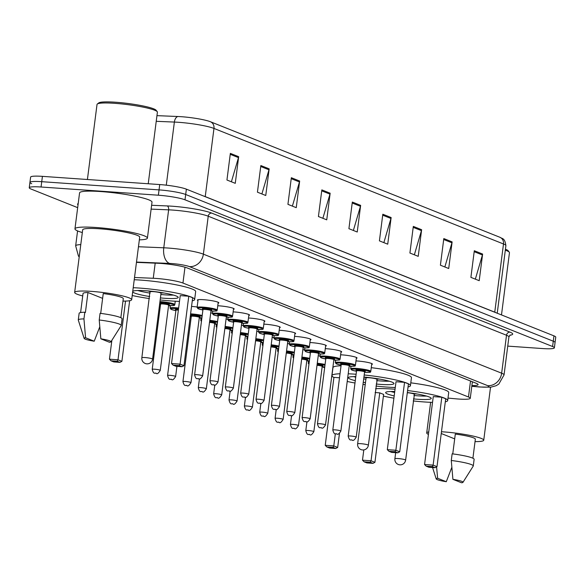 <?xml version="1.0" encoding="UTF-8"?>
<svg xmlns="http://www.w3.org/2000/svg" width="585" height="585" viewBox="0 0 585 585"><rect width="100%" height="100%" fill="white"/><g stroke="black" fill="none" stroke-linecap="round" stroke-linejoin="round"><path stroke-width="0.88" d="M191.551 306.423A10.822 1.316 7.3 0 1 191.99 306.46A10.822 1.316 7.3 0 1 197.152 306.993M340.631 354.781A10.822 1.316 7.3 0 1 341.874 354.854A10.822 1.316 7.3 0 1 357.04 357.998A10.822 1.316 7.3 0 1 356.316 358.371M325.275 348.653A10.822 1.316 7.3 0 1 326.518 348.726A10.822 1.316 7.3 0 1 341.684 351.87A10.822 1.316 7.3 0 1 340.953 352.236M309.918 342.517A10.822 1.316 7.3 0 1 311.161 342.598A10.822 1.316 7.3 0 1 326.328 345.742A10.822 1.316 7.3 0 1 325.596 346.108M294.555 336.39A10.822 1.316 7.3 0 1 295.805 336.463A10.822 1.316 7.3 0 1 310.971 339.614A10.822 1.316 7.3 0 1 310.24 339.98M355.987 360.908A10.822 1.316 7.3 0 1 357.23 360.982A10.822 1.316 7.3 0 1 372.404 364.126A10.822 1.316 7.3 0 1 371.672 364.499M279.199 330.262A10.822 1.316 7.3 0 1 280.442 330.335A10.822 1.316 7.3 0 1 295.615 333.479A10.822 1.316 7.3 0 1 294.884 333.852M263.842 324.134A10.822 1.316 7.3 0 1 265.085 324.207A10.822 1.316 7.3 0 1 280.252 327.351A10.822 1.316 7.3 0 1 279.528 327.724M248.486 318.006A10.822 1.316 7.3 0 1 249.729 318.079A10.822 1.316 7.3 0 1 264.895 321.223A10.822 1.316 7.3 0 1 264.171 321.589M233.13 311.878A10.822 1.316 7.3 0 1 234.373 311.951A10.822 1.316 7.3 0 1 249.539 315.096A10.822 1.316 7.3 0 1 248.808 315.461M217.774 305.743A10.822 1.316 7.3 0 1 219.017 305.823A10.822 1.316 7.3 0 1 234.183 308.968A10.822 1.316 7.3 0 1 233.452 309.333M197.971 300.624A10.822 1.316 7.3 0 1 197.357 300.083A10.822 1.316 7.3 0 1 203.653 299.688A10.822 1.316 7.3 0 1 218.827 302.833A10.822 1.316 7.3 0 1 218.095 303.205M448 398.085L455.152 398.758A20.292 2.472 -172.7 0 0 458.464 399.028A20.292 2.472 -172.7 0 0 470.267 398.29A20.292 2.472 -172.7 0 0 468.475 396.996L182.951 283.045A20.292 2.472 -172.7 0 0 153.255 278.27L134.521 277.495M168.751 305.524L170.323 306.152M199.463 317.787L201.035 318.408M214.819 323.914L216.392 324.543M230.183 330.042L231.755 330.671M245.539 336.17L247.111 336.799M260.895 342.298L262.468 342.927M276.252 348.426L277.824 349.055M291.608 354.561L293.18 355.183M306.964 360.689L308.536 361.318M322.328 366.817L324.653 367.746M318.218 355.804A10.822 1.316 7.3 0 1 320.017 356.024M302.862 349.676A10.822 1.316 7.3 0 1 304.661 349.896M287.506 343.541A10.822 1.316 7.3 0 1 289.304 343.768M272.149 337.413A10.822 1.316 7.3 0 1 273.941 337.64M256.793 331.286A10.822 1.316 7.3 0 1 258.585 331.512M241.429 325.158A10.822 1.316 7.3 0 1 243.228 325.377M226.073 319.03A10.822 1.316 7.3 0 1 227.872 319.249M210.717 312.895A10.822 1.316 7.3 0 1 212.516 313.121M471.898 385.588A20.292 2.472 -172.7 0 0 478.091 384.608A20.292 2.472 -172.7 0 0 476.292 383.314L187.441 268.032A20.292 2.472 -172.7 0 0 157.738 263.257L136.459 262.373M77.673 207.653L31.049 189.043A20.292 2.472 7.3 0 1 29.25 187.748A20.292 2.472 7.3 0 1 41.06 187.003L158.359 195.214A20.292 2.472 7.3 0 1 185.006 199.814L552.591 346.517A20.292 2.472 7.3 0 1 554.383 347.812A20.292 2.472 7.3 0 1 542.58 348.558L507.736 346.115M31.729 183.719A20.292 2.472 7.3 0 1 29.93 182.418L30.617 177.094A20.292 2.472 7.3 0 1 42.42 176.356L159.727 184.56A20.292 2.472 7.3 0 1 186.374 189.16L553.951 335.863L553.271 341.194A20.292 2.472 7.3 0 1 555.07 342.488A20.292 2.472 7.3 0 0 553.271 341.194L185.686 194.491L553.271 341.194L552.591 346.517M159.727 184.56L159.047 189.891A20.292 2.472 7.3 0 1 185.686 194.491A20.292 2.472 7.3 0 0 159.047 189.891L41.74 181.679L159.047 189.891L158.359 195.214M29.93 182.418A20.292 2.472 7.3 0 1 41.74 181.679A20.292 2.472 7.3 0 0 29.93 182.418L29.25 187.748M230.358 153.38L226.943 180.012L235.265 183.332L238.673 156.7L230.358 153.38M231.397 181.789L238.483 157.614A5.411 4.855 -68.2 0 0 238.673 156.7M260.851 165.548L257.437 192.18L265.758 195.5L269.166 168.868L260.851 165.548M261.89 193.957L268.976 169.789A5.411 4.855 -68.2 0 0 269.166 168.868M291.345 177.716L287.93 204.348L296.251 207.668L299.659 181.036L291.345 177.716M292.383 206.125L299.469 181.957A5.411 4.855 -68.2 0 0 299.659 181.036M321.838 189.891L318.423 216.523L326.744 219.843L330.152 193.204L321.838 189.891M322.876 218.293L329.962 194.125A5.411 4.855 -68.2 0 0 330.152 193.204M474.303 250.738L470.896 277.37L479.21 280.69L482.618 254.058L474.303 250.738M475.342 279.147L482.428 254.98A5.411 4.855 -68.2 0 0 482.618 254.058M443.81 238.57L440.403 265.202L448.717 268.522L452.125 241.89L443.81 238.57M444.849 266.979L451.934 242.804A5.411 4.855 -68.2 0 0 452.125 241.89M413.317 226.395L409.909 253.027L418.224 256.347L421.631 229.715L413.317 226.395M414.355 254.804L421.441 230.636A5.411 4.855 -68.2 0 0 421.631 229.715M382.824 214.227L379.409 240.859L387.731 244.179L391.138 217.547L382.824 214.227M383.862 242.636L390.948 218.468A5.411 4.855 -68.2 0 0 391.138 217.547M352.331 202.059L348.916 228.691L357.238 232.011L360.645 205.379L352.331 202.059M353.369 230.468L360.455 206.3A5.411 4.855 -68.2 0 0 360.645 205.379M156.963 115.647L177.92 116.51A22.186 2.706 7.3 0 1 210.395 121.731L499.912 237.283A22.186 2.706 7.3 0 1 499.978 237.305C502.266 238.936 504.862 237.751 505.886 245.707A27.049 3.298 -172.7 0 0 503.495 243.982A6.764 6.069 -68.2 0 0 499.912 237.283M553.951 335.863A20.292 2.472 7.3 0 1 555.75 337.165L554.383 347.812M505.44 249.21A29.082 3.547 7.3 0 1 508.131 250.716L509.294 252.201A30.435 3.707 7.3 0 1 509.462 252.683L501.491 314.927M505.308 250.204A30.435 3.707 7.3 0 1 509.294 252.201M441.47 431.745A28.745 3.503 7.3 0 1 443.445 431.876A28.745 3.503 7.3 0 1 483.736 440.227A28.745 3.503 7.3 0 1 475.035 441.616M446.289 481.711A13.528 1.645 7.3 0 1 436.191 478.896A13.528 1.645 7.3 0 1 437.631 478.259L446.289 481.711L451.817 467.364M437.631 478.259L436.585 466.881M452.761 453.901L455.298 434.092A20.292 2.472 7.3 0 1 475.349 439.152L472.907 458.216M441.244 433.507L454.691 438.874M428.425 434.399A28.745 3.503 7.3 0 1 426.714 432.922A28.745 3.503 7.3 0 1 428.739 431.927M452.907 479.327A13.528 1.645 7.3 0 1 462.976 482.325A13.528 1.645 7.3 0 1 461.558 482.779L452.907 479.327L451.284 460.483A21.645 2.64 7.3 0 1 473.28 465.96A21.645 2.64 7.3 0 1 473.228 466.099L462.976 482.325M451.284 460.483L452.139 453.828A21.645 2.64 7.3 0 1 474.128 459.298L473.28 465.96M375.607 388.703A39.561 4.819 7.3 0 1 392.228 389.04A39.561 4.819 7.3 0 1 395.043 389.252M407.584 390.546A39.561 4.819 7.3 0 1 447.686 400.535A39.561 4.819 7.3 0 1 445.302 401.829M432.52 402.385A39.561 4.819 7.3 0 1 424.659 401.983A39.561 4.819 7.3 0 1 413.2 400.937M410.794 382.831A39.561 4.819 7.3 0 1 448.71 392.55L447.686 400.535M407.328 392.55A22.998 2.801 7.3 0 1 431.255 398.429A22.998 2.801 7.3 0 1 417.865 399.27A22.998 2.801 7.3 0 1 413.463 398.897M394.188 395.913A22.998 2.801 7.3 0 1 385.632 392.586A22.998 2.801 7.3 0 1 394.751 391.526M441.814 397.208L433.266 396.608L424.564 464.519L433.119 465.119L441.814 397.208L445.697 398.758L436.995 466.669L435.05 467.693L432.278 466.589L426.165 466.157L428.944 467.269L435.05 467.693M393.895 398.188A39.561 4.819 7.3 0 1 383.409 396.096M364.097 461.814L366.868 462.925L372.974 463.349L370.203 462.245L364.097 461.814L362.488 460.176L371.044 460.775L374.926 462.325L383.621 394.414L379.745 392.864L375.117 392.542M432.278 466.589L433.119 465.119L436.995 466.669M370.203 462.245L371.044 460.775L379.745 392.864M362.488 460.176L363.804 449.909M374.926 462.325L372.974 463.349M426.165 466.157L424.564 464.519M426.502 396.067A22.318 2.72 7.3 0 1 418.019 395.833A22.318 2.72 7.3 0 1 413.902 395.489M394.626 392.484A22.318 2.72 7.3 0 1 390.824 391.489M414.268 393.917A10.142 1.236 -172.7 0 0 416.864 393.946M414.048 394.239A5.411 0.658 -172.7 0 0 414.063 394.202A5.411 0.658 -172.7 0 0 407.314 392.696M87.414 179.5L97.03 104.437A30.435 3.707 7.3 0 1 97.315 104.02L98.814 102.88A29.082 3.547 7.3 0 1 115.464 102.221A29.082 3.547 7.3 0 1 156.071 110.214L157.233 111.691A30.435 3.707 7.3 0 1 157.402 112.174L148.232 183.756M97.315 104.02A30.435 3.707 7.3 0 1 114.74 103.326A30.435 3.707 7.3 0 1 157.233 111.691M82.324 232.552A36.519 4.453 7.3 0 1 74.96 228.845A36.519 4.453 7.3 0 1 96.211 227.506A36.519 4.453 7.3 0 1 147.405 238.124A36.519 4.453 7.3 0 1 139.34 239.857M74.96 228.845L79.567 192.889A36.519 4.453 7.3 0 1 100.817 191.551A36.519 4.453 7.3 0 1 152.012 202.169L147.405 238.124M82.726 295.952A28.745 3.503 7.3 0 1 74.653 292.42A28.745 3.503 7.3 0 1 91.384 291.367A28.745 3.503 7.3 0 1 131.676 299.717A28.745 3.503 7.3 0 1 122.974 301.107M74.653 292.42L82.675 229.832A28.745 3.503 7.3 0 1 99.399 228.779A28.745 3.503 7.3 0 1 139.691 237.137L131.676 299.717M84.13 338.386A13.528 1.645 7.3 0 1 85.571 337.75L94.229 341.209A13.528 1.645 7.3 0 1 84.13 338.386L78.302 320.105A21.645 2.64 7.3 0 1 78.288 319.951A21.645 2.64 7.3 0 1 83.947 318.905L84.803 312.251L85.41 312.492L87.969 292.515L102.631 298.365M80.598 312.558L83.041 293.487A20.292 2.472 7.3 0 1 87.969 292.515M99.757 326.854L94.229 341.209M85.571 337.75L83.947 318.905M78.288 319.951L79.136 313.297A21.645 2.64 7.3 0 1 84.803 312.251M100.7 313.399L103.238 293.582A20.292 2.472 7.3 0 1 123.289 298.65L120.846 317.714M100.847 338.817A13.528 1.645 7.3 0 1 110.916 341.823A13.528 1.645 7.3 0 1 109.497 342.276L100.847 338.817L99.223 319.98A21.645 2.64 7.3 0 1 121.219 325.45A21.645 2.64 7.3 0 1 121.168 325.596L110.916 341.823M99.223 319.98L100.079 313.319A21.645 2.64 7.3 0 1 122.075 318.796L121.219 325.45M348.199 373.8A39.561 4.819 7.3 0 1 354.971 374.166A39.561 4.819 7.3 0 1 356.104 374.254M364.192 374.978A39.561 4.819 7.3 0 1 410.429 385.669A39.561 4.819 7.3 0 1 408.045 386.963M395.263 387.519A39.561 4.819 7.3 0 1 387.402 387.109A39.561 4.819 7.3 0 1 375.943 386.063M371.263 367.673A39.561 4.819 7.3 0 1 411.452 377.676L410.429 385.669M363.928 377.047A22.998 2.801 7.3 0 1 393.99 383.563A22.998 2.801 7.3 0 1 380.608 384.403A22.998 2.801 7.3 0 1 376.206 384.031M365.471 382.656A22.998 2.801 7.3 0 1 363.256 382.29M355.285 380.659A22.998 2.801 7.3 0 1 348.375 377.72A22.998 2.801 7.3 0 1 355.804 376.616M404.557 382.334L396.008 381.742L387.307 449.653L395.855 450.253L404.557 382.334L408.44 383.884L399.738 451.803L397.793 452.827L395.021 451.715L388.908 451.291L391.679 452.395L397.793 452.827M365.215 384.689A39.561 4.819 7.3 0 1 362.992 384.36M354.978 383.021A39.561 4.819 7.3 0 1 347.219 381.464M333.925 377.464A39.561 4.819 7.3 0 1 331.944 375.614A39.561 4.819 7.3 0 1 340.024 373.756M339.505 377.786L333.933 377.398L325.231 445.309L333.786 445.909L335.344 433.756M331.944 375.614L332.967 367.621A39.561 4.819 7.3 0 1 341.048 365.764M395.021 451.715L395.855 450.253L399.738 451.803M332.945 447.371L326.839 446.947L329.611 448.051L335.717 448.483L332.945 447.371L333.786 445.909L337.669 447.459L339.468 433.375M337.669 447.459L335.717 448.483M326.839 446.947L325.231 445.309M388.908 451.291L387.307 449.653M389.244 381.193A22.318 2.72 7.3 0 1 380.762 380.959A22.318 2.72 7.3 0 1 376.645 380.616M363.914 377.142A10.142 1.236 -172.7 0 0 365.947 377.625M365.91 379.241A22.318 2.72 7.3 0 1 363.695 378.875M355.724 377.215A22.318 2.72 7.3 0 1 353.567 376.623M377.011 379.043A10.142 1.236 -172.7 0 0 379.606 379.08M376.791 379.372A5.411 0.658 -172.7 0 0 376.806 379.329A5.411 0.658 -172.7 0 0 369.223 377.756A5.411 0.658 -172.7 0 0 366.078 377.954A5.411 0.658 -172.7 0 0 366.078 377.998L365.8 377.215M133.212 287.71A39.561 4.819 7.3 0 1 139.186 288.047A39.561 4.819 7.3 0 1 194.644 299.549A39.561 4.819 7.3 0 1 192.26 300.844M179.485 301.399A39.561 4.819 7.3 0 1 171.624 300.997A39.561 4.819 7.3 0 1 160.166 299.944M134.236 279.725A39.561 4.819 7.3 0 1 140.21 280.061A39.561 4.819 7.3 0 1 195.668 291.557L194.644 299.549M132.751 291.337A22.998 2.801 7.3 0 1 145.979 290.76A22.998 2.801 7.3 0 1 178.213 297.443A22.998 2.801 7.3 0 1 164.831 298.284A22.998 2.801 7.3 0 1 160.422 297.911M149.694 296.536A22.998 2.801 7.3 0 1 132.678 291.893M188.78 296.222L180.224 295.622L171.522 363.534L180.078 364.133L188.78 296.222L192.655 297.765L183.961 365.683L182.008 366.707L179.237 365.603L173.131 365.172L175.902 366.276L182.008 366.707M149.431 298.569A39.561 4.819 7.3 0 1 132.21 295.52M179.237 365.603L180.078 364.133L183.961 365.683M111.055 360.828L113.826 361.932L119.94 362.364L117.168 361.259L111.055 360.828L109.454 359.19L118.002 359.79L121.885 361.34L129.651 300.719M117.168 361.259L118.002 359.79L125.526 301.078M109.454 359.19L111.867 340.316M121.885 361.34L119.94 362.364M173.131 365.172L171.522 363.534M173.467 295.074A22.318 2.72 7.3 0 1 164.977 294.847A22.318 2.72 7.3 0 1 160.86 294.496M147.654 290.884A10.142 1.236 -172.7 0 0 150.169 291.505M150.126 293.122A22.318 2.72 7.3 0 1 137.789 290.504M161.233 292.924A10.142 1.236 -172.7 0 0 163.822 292.961M161.014 293.253A5.411 0.658 -172.7 0 0 161.029 293.209A5.411 0.658 -172.7 0 0 153.445 291.637A5.411 0.658 -172.7 0 0 150.294 291.835A5.411 0.658 -172.7 0 0 150.301 291.878M470.523 381.01L468.475 396.996M155.193 263.148L153.255 278.27M184.984 267.213L182.951 283.045M471.824 386.173L478.844 386.839A13.528 1.645 -172.7 0 0 481.053 387.021A13.528 1.645 -172.7 0 0 487.729 385.661L189.445 266.621A13.528 1.645 -172.7 0 0 171.683 263.55A13.528 1.645 -172.7 0 0 169.65 263.433L136.495 262.065M138.462 246.746L163.771 247.791A27.049 3.298 7.3 0 1 167.844 248.018A27.049 3.298 7.3 0 1 203.375 254.161L501.652 373.201A27.049 3.298 7.3 0 1 504.051 374.926L508.906 336.975A27.049 3.298 -172.7 0 0 506.515 335.249L208.231 216.209A27.049 3.298 -172.7 0 0 172.707 210.073A27.049 3.298 -172.7 0 0 168.634 209.839L151.12 209.116M151.61 205.284L167.164 205.927A30.435 3.707 7.3 0 1 211.719 213.094L509.996 332.134A3.378 3.035 -68.2 0 0 506.515 335.249L501.652 373.201A13.528 12.139 111.8 0 1 487.729 385.661M167.164 205.927A3.378 1.938 -87.6 0 1 168.634 209.839L163.771 247.791A13.528 7.759 92.4 0 0 169.65 263.433M509.996 332.134A30.435 3.707 7.3 0 1 509.791 335.256M78.024 204.882A30.435 3.707 7.3 0 1 78.2 203.521M185.006 199.814L186.374 189.16M41.06 187.003L42.42 176.356M189.445 266.621A13.528 12.139 111.8 0 0 203.375 254.161L208.231 216.209A3.378 3.035 -68.2 0 1 211.719 213.094M77.571 230.914L75.662 245.846A27.049 3.298 7.3 0 1 80.781 244.596M478.844 386.839A13.528 3.539 95.4 0 0 479.283 386.985L471.81 386.283M205.225 196.692A6.764 6.069 111.8 0 1 205.24 196.611L494.756 312.156A27.049 3.298 7.3 0 1 496.087 312.77M203.419 195.968A27.049 3.298 7.3 0 1 205.24 196.611L213.971 128.429A27.049 3.298 -172.7 0 0 174.374 122.068L156.232 121.314M177.92 116.51A6.764 3.876 92.4 0 0 174.374 122.068L166.286 185.174M210.395 121.731A6.764 6.069 111.8 0 1 213.971 128.429L503.495 243.982L494.756 312.156A6.764 6.069 111.8 0 0 494.749 312.236M352.207 203.01L360.455 206.3M382.7 215.178L390.948 218.468M413.193 227.346L421.441 230.636M443.693 239.514L451.934 242.804M474.186 251.689L482.428 254.98M321.713 190.834L329.962 194.125M291.22 178.666L299.469 181.957M260.727 166.498L268.976 169.789M230.234 154.323L238.483 157.614M398.034 458.545A5.411 0.658 -172.7 0 0 394.89 458.742A5.411 5.411 0 0 0 398.246 464.453A5.411 5.411 0 0 0 405.624 460.117A5.411 0.658 -172.7 0 0 405.142 459.773A5.411 0.658 -172.7 0 0 398.034 458.545M360.777 443.671A5.411 0.658 -172.7 0 0 357.632 443.869A5.411 5.411 0 0 0 360.989 449.587A5.411 5.411 0 0 0 368.367 445.243A5.411 0.658 -172.7 0 0 367.885 444.9A5.411 0.658 -172.7 0 0 360.777 443.671M145 357.552A5.411 0.658 -172.7 0 0 141.848 357.757A5.411 5.411 0 0 0 145.212 363.468A5.411 5.411 0 0 0 152.583 359.131A5.411 0.658 -172.7 0 0 152.1 358.78A5.411 0.658 -172.7 0 0 145 357.552M364.535 372.294A9.47 1.155 -172.7 0 0 369.193 371.343A9.47 1.155 -172.7 0 0 356.762 369.193A9.47 1.155 -172.7 0 0 351.256 369.537A9.47 1.155 -172.7 0 0 356.484 371.263L352.141 370.188L350.664 368.791A10.142 1.236 7.3 0 1 356.572 368.418A10.142 1.236 7.3 0 1 370.795 371.365L371.789 363.585M357.223 370.707A4.731 0.578 7.3 0 1 358.7 369.969A4.731 0.578 7.3 0 1 364.506 370.897A4.731 0.578 7.3 0 1 363.965 371.57M363.936 371.563L364.879 371.49L364.587 371.921A4.058 0.497 -172.7 0 0 358.897 370.744A4.058 0.497 -172.7 0 0 356.536 370.89L356.353 370.4L357.252 370.707M356.221 437.178C354.422 440.037 353.091 441.024 352.243 440.139C351.205 439.035 349.83 442.187 348.177 436.147A4.058 0.497 7.3 0 1 350.539 435.993A4.058 0.497 7.3 0 1 356.221 437.178L364.587 371.921M351.497 439.876L352.053 440.096L351.497 439.876M355.431 365.237C353.625 365.596 358.78 366.444 349.208 366.173L349.179 366.166A9.47 1.155 -172.7 0 0 353.837 365.208A9.47 1.155 -172.7 0 0 341.406 363.066A9.47 1.155 -172.7 0 0 335.892 363.409A9.47 1.155 -172.7 0 0 341.128 365.135L336.784 364.06L335.307 362.656A10.142 1.236 7.3 0 1 341.216 362.29A10.142 1.236 7.3 0 1 355.431 365.237L356.433 357.457M341.859 364.579A4.731 0.578 7.3 0 1 343.344 363.841A4.731 0.578 7.3 0 1 349.15 364.769A4.731 0.578 7.3 0 1 348.609 365.442M348.572 365.435L349.523 365.362L349.223 365.793A4.058 0.497 -172.7 0 0 343.541 364.616A4.058 0.497 -172.7 0 0 341.179 364.762L340.996 364.272L341.896 364.579M340.865 431.043C339.059 433.909 337.735 434.896 336.887 434.011C335.848 432.907 334.474 436.059 332.814 430.012A4.058 0.497 7.3 0 1 335.176 429.865A4.058 0.497 7.3 0 1 340.865 431.043L349.223 365.793M336.141 433.748L336.689 433.968L336.141 433.748M340.075 359.11C338.269 359.468 343.424 360.316 333.845 360.046L333.823 360.038A9.47 1.155 -172.7 0 0 338.481 359.08A9.47 1.155 -172.7 0 0 326.05 356.938A9.47 1.155 -172.7 0 0 320.536 357.281A9.47 1.155 -172.7 0 0 325.772 359L321.428 357.932L319.951 356.528A10.142 1.236 7.3 0 1 325.852 356.155A10.142 1.236 7.3 0 1 340.075 359.11L341.07 351.329M326.503 358.451A4.731 0.578 7.3 0 1 327.988 357.713A4.731 0.578 7.3 0 1 333.786 358.642A4.731 0.578 7.3 0 1 333.253 359.314M333.216 359.307L334.167 359.234L333.867 359.665A4.058 0.497 -172.7 0 0 328.178 358.488A4.058 0.497 -172.7 0 0 325.816 358.634L325.64 358.137L326.54 358.451M325.509 424.915C323.702 427.774 322.379 428.768 321.523 427.884C320.492 426.772 319.117 429.924 317.458 423.884A4.058 0.497 7.3 0 1 319.82 423.737A4.058 0.497 7.3 0 1 325.509 424.915L333.867 359.665M320.777 427.62L321.333 427.84L320.777 427.62M318.467 353.903A9.47 1.155 -172.7 0 0 323.125 352.952A9.47 1.155 -172.7 0 0 310.693 350.803A9.47 1.155 -172.7 0 0 305.18 351.154A9.47 1.155 -172.7 0 0 310.416 352.872L306.072 351.804L304.595 350.4A10.142 1.236 7.3 0 1 310.496 350.027A10.142 1.236 7.3 0 1 324.719 352.982L325.713 345.201M311.147 352.324A4.731 0.578 7.3 0 1 312.631 351.578A4.731 0.578 7.3 0 1 318.43 352.514A4.731 0.578 7.3 0 1 317.896 353.186M317.86 353.172L318.81 353.099L318.511 353.537A4.058 0.497 -172.7 0 0 312.821 352.36A4.058 0.497 -172.7 0 0 310.459 352.506L310.284 352.009L311.183 352.316M310.152 418.787C308.346 421.646 307.015 422.633 306.167 421.756C305.136 420.644 303.761 423.796 302.101 417.756A4.058 0.497 7.3 0 1 304.463 417.61A4.058 0.497 7.3 0 1 310.152 418.787L318.511 353.537M305.421 421.492L305.977 421.712L305.421 421.492M309.363 346.846C307.556 347.212 312.712 348.06 303.132 347.782L303.103 347.782A9.47 1.155 -172.7 0 0 307.761 346.825A9.47 1.155 -172.7 0 0 295.33 344.675A9.47 1.155 -172.7 0 0 289.824 345.026A9.47 1.155 -172.7 0 0 295.059 346.744L290.716 345.676L289.239 344.272A10.142 1.236 7.3 0 1 295.14 343.9A10.142 1.236 7.3 0 1 309.363 346.846L310.357 339.073M295.791 346.188A4.731 0.578 7.3 0 1 297.275 345.45A4.731 0.578 7.3 0 1 303.074 346.378A4.731 0.578 7.3 0 1 302.533 347.059L303.447 346.971L303.154 347.41A4.058 0.497 -172.7 0 0 297.465 346.225A4.058 0.497 -172.7 0 0 295.103 346.378L294.928 345.881L295.827 346.188M294.796 412.659C292.99 415.518 291.659 416.505 290.811 415.628C289.772 414.516 288.405 417.668 286.745 411.628A4.058 0.497 7.3 0 1 289.107 411.482A4.058 0.497 7.3 0 1 294.796 412.659L303.154 347.41M290.065 415.357L290.621 415.584L290.065 415.357M294.006 340.719C292.2 341.084 297.348 341.933 287.776 341.655L287.747 341.655A9.47 1.155 -172.7 0 0 292.405 340.697A9.47 1.155 -172.7 0 0 279.974 338.547A9.47 1.155 -172.7 0 0 274.467 338.89A9.47 1.155 -172.7 0 0 279.696 340.616L275.352 339.541L273.882 338.145A10.142 1.236 7.3 0 1 279.784 337.772A10.142 1.236 7.3 0 1 294.006 340.719L295.001 332.938M280.434 340.06A4.731 0.578 7.3 0 1 281.919 339.322A4.731 0.578 7.3 0 1 287.718 340.251A4.731 0.578 7.3 0 1 287.176 340.923L288.091 340.843L287.798 341.282A4.058 0.497 -172.7 0 0 282.109 340.097A4.058 0.497 -172.7 0 0 279.747 340.243L279.564 339.753L280.464 340.06M279.44 406.531C277.634 409.39 276.303 410.377 275.455 409.5C274.416 408.388 273.041 411.54 271.389 405.5A4.058 0.497 7.3 0 1 273.751 405.346A4.058 0.497 7.3 0 1 279.44 406.531L287.798 341.282M274.709 409.229L275.264 409.456L274.709 409.229M264.34 334.496L259.996 333.413L258.519 332.009A10.142 1.236 7.3 0 1 264.427 331.644A10.142 1.236 7.3 0 1 278.643 334.591L279.645 326.81M278.643 334.591C276.837 334.956 281.992 335.805 272.42 335.527L272.391 335.527A9.47 1.155 -172.7 0 0 277.049 334.561A9.47 1.155 -172.7 0 0 264.617 332.419A9.47 1.155 -172.7 0 0 259.104 332.763A9.47 1.155 -172.7 0 0 264.34 334.488M265.078 333.933A4.731 0.578 7.3 0 1 266.555 333.194A4.731 0.578 7.3 0 1 272.361 334.123A4.731 0.578 7.3 0 1 271.82 334.795L272.734 334.715L272.434 335.146A4.058 0.497 -172.7 0 0 266.753 333.969A4.058 0.497 -172.7 0 0 264.391 334.115L264.208 333.625L265.107 333.933M264.076 400.396C262.277 403.262 260.947 404.25 260.098 403.365C259.06 402.261 257.685 405.412 256.033 399.365A4.058 0.497 7.3 0 1 258.394 399.219A4.058 0.497 7.3 0 1 264.076 400.396L272.434 335.146M259.352 403.102L259.908 403.321L259.352 403.102M263.287 328.463C261.48 328.821 266.636 329.669 257.056 329.399L257.034 329.392A9.47 1.155 -172.7 0 0 261.692 328.434A9.47 1.155 -172.7 0 0 249.261 326.291A9.47 1.155 -172.7 0 0 243.748 326.635A9.47 1.155 -172.7 0 0 248.983 328.353L244.64 327.286L243.163 325.882A10.142 1.236 7.3 0 1 249.071 325.516A10.142 1.236 7.3 0 1 263.287 328.463L264.288 320.682M249.715 327.805A4.731 0.578 7.3 0 1 251.199 327.066A4.731 0.578 7.3 0 1 256.998 327.995A4.731 0.578 7.3 0 1 256.464 328.668M256.427 328.66L257.378 328.587L257.078 329.019A4.058 0.497 -172.7 0 0 251.389 327.841A4.058 0.497 -172.7 0 0 249.027 327.988L248.852 327.49L249.751 327.805M248.72 394.268C246.914 397.127 245.59 398.122 244.735 397.237C243.704 396.125 242.329 399.277 240.669 393.237A4.058 0.497 7.3 0 1 243.031 393.091A4.058 0.497 7.3 0 1 248.72 394.268L257.078 329.019M243.996 396.974L244.545 397.193L243.996 396.974M247.93 322.335C246.124 322.693 251.279 323.542 241.7 323.264L241.678 323.264A9.47 1.155 -172.7 0 0 246.336 322.306A9.47 1.155 -172.7 0 0 233.905 320.163A9.47 1.155 -172.7 0 0 228.391 320.507A9.47 1.155 -172.7 0 0 233.627 322.225L229.283 321.158L227.806 319.754A10.142 1.236 7.3 0 1 233.708 319.381A10.142 1.236 7.3 0 1 247.93 322.335L248.925 314.555M234.358 321.677A4.731 0.578 7.3 0 1 235.843 320.931A4.731 0.578 7.3 0 1 241.642 321.867A4.731 0.578 7.3 0 1 241.108 322.54M241.071 322.532L242.022 322.459L241.722 322.891A4.058 0.497 -172.7 0 0 236.033 321.713A4.058 0.497 -172.7 0 0 233.671 321.86L233.495 321.362L234.395 321.677M233.364 388.14C231.558 390.999 230.234 391.994 229.379 391.109C228.347 389.998 226.973 393.149 225.313 387.109A4.058 0.497 7.3 0 1 227.675 386.963A4.058 0.497 7.3 0 1 233.364 388.14L241.722 322.891M228.633 390.846L229.188 391.065L228.633 390.846M218.271 316.105L213.927 315.03L212.45 313.626A10.142 1.236 7.3 0 1 218.351 313.253A10.142 1.236 7.3 0 1 232.574 316.2L233.569 308.427M232.574 316.2C230.768 316.565 235.923 317.414 226.344 317.136L226.315 317.136A9.47 1.155 -172.7 0 0 230.98 316.178A9.47 1.155 -172.7 0 0 218.541 314.028A9.47 1.155 -172.7 0 0 213.035 314.379A9.47 1.155 -172.7 0 0 218.271 316.097M219.002 315.549A4.731 0.578 7.3 0 1 220.486 314.803A4.731 0.578 7.3 0 1 226.285 315.739A4.731 0.578 7.3 0 1 225.744 316.412M225.715 316.397L226.666 316.324L226.366 316.763A4.058 0.497 -172.7 0 0 220.677 315.578A4.058 0.497 -172.7 0 0 218.315 315.732L218.139 315.235L219.039 315.542M218.008 382.012C216.201 384.872 214.87 385.859 214.022 384.981C212.991 383.87 211.616 387.021 209.956 380.981A4.058 0.497 7.3 0 1 212.318 380.835A4.058 0.497 7.3 0 1 218.008 382.012L226.366 316.763M213.276 384.718L213.832 384.937L213.276 384.718M217.218 310.072C215.412 310.438 220.567 311.286 210.988 311.008L210.958 311.008A9.47 1.155 -172.7 0 0 215.616 310.05A9.47 1.155 -172.7 0 0 203.185 307.9A9.47 1.155 -172.7 0 0 197.679 308.244A9.47 1.155 -172.7 0 0 202.907 309.97L198.571 308.895L197.094 307.498A10.142 1.236 7.3 0 1 202.995 307.125A10.142 1.236 7.3 0 1 217.218 310.072L218.212 302.291M203.646 309.414A4.731 0.578 7.3 0 1 205.13 308.675A4.731 0.578 7.3 0 1 210.929 309.604A4.731 0.578 7.3 0 1 210.388 310.284M210.359 310.269L211.302 310.196L211.01 310.635A4.058 0.497 -172.7 0 0 205.32 309.45A4.058 0.497 -172.7 0 0 202.958 309.604L202.783 309.107L203.675 309.414M202.651 375.884C200.845 378.744 199.514 379.731 198.666 378.853C197.628 377.742 196.26 380.893 194.6 374.853A4.058 0.497 7.3 0 1 196.962 374.7A4.058 0.497 7.3 0 1 202.651 375.884L211.01 310.635M197.92 378.583L198.476 378.809L197.92 378.583M317.275 363.212A10.142 1.236 7.3 0 1 325.07 364.506M322.152 366.802A9.47 1.155 -172.7 0 0 324.755 366.912L322.152 366.802M324.967 365.281A9.47 1.155 -172.7 0 0 317.172 363.958M308.156 430.502A4.058 0.497 7.3 0 1 313.845 431.679C311.988 434.626 310.664 435.62 309.86 434.648C308.821 433.543 307.454 436.695 305.794 430.648A4.058 0.497 7.3 0 1 308.156 430.502M309.67 434.604L309.114 434.384L309.67 434.604M313.845 431.679L322.203 366.429A4.058 0.497 -172.7 0 0 317.004 365.289M308.609 360.769L308.288 363.292A10.142 1.236 7.3 0 1 309.129 362.919M317.099 364.543A4.731 0.578 7.3 0 1 322.342 365.479A4.731 0.578 7.3 0 1 321.582 366.078L322.496 365.998L322.203 366.429M301.911 357.077A10.142 1.236 7.3 0 1 309.706 358.371M306.796 360.667A9.47 1.155 -172.7 0 0 309.399 360.777M309.611 359.153A9.47 1.155 -172.7 0 0 301.816 357.83M292.8 424.374A4.058 0.497 7.3 0 1 298.489 425.551C296.632 428.498 295.301 429.485 294.504 428.52C293.465 427.408 292.09 430.56 290.438 424.52A4.058 0.497 7.3 0 1 292.8 424.374M294.313 428.476L293.758 428.257L294.313 428.476M298.489 425.551L306.847 360.301A4.058 0.497 -172.7 0 0 301.648 359.161M293.253 354.642L292.931 357.164A10.142 1.236 7.3 0 1 293.772 356.791M301.743 358.408A4.731 0.578 7.3 0 1 306.986 359.351A4.731 0.578 7.3 0 1 306.226 359.95L307.14 359.87L306.847 360.301M286.555 350.949A10.142 1.236 7.3 0 1 294.35 352.243M291.44 354.539A9.47 1.155 -172.7 0 0 294.043 354.649L291.44 354.547M294.255 353.026A9.47 1.155 -172.7 0 0 286.46 351.702M277.444 418.246A4.058 0.497 7.3 0 1 283.125 419.423C281.275 422.37 279.944 423.357 279.147 422.392C278.109 421.28 276.734 424.432 275.082 418.392A4.058 0.497 7.3 0 1 277.444 418.246M278.957 422.348L278.401 422.129L278.957 422.348M283.125 419.423L291.491 354.174A4.058 0.497 -172.7 0 0 286.292 353.033M277.897 348.514L277.568 351.037A10.142 1.236 7.3 0 1 278.409 350.664M286.387 352.28A4.731 0.578 7.3 0 1 291.63 353.216A4.731 0.578 7.3 0 1 290.869 353.823L291.783 353.735L291.491 354.174M271.199 344.821A10.142 1.236 7.3 0 1 278.994 346.115M276.083 348.411A9.47 1.155 -172.7 0 0 278.687 348.521L276.083 348.419M278.891 346.89A9.47 1.155 -172.7 0 0 271.104 345.567M262.08 412.118A4.058 0.497 7.3 0 1 267.769 413.295C265.919 416.242 264.588 417.229 263.784 416.264C262.753 415.153 261.378 418.304 259.718 412.264A4.058 0.497 7.3 0 1 262.08 412.118M263.594 416.22L263.045 415.993L263.594 416.22M267.769 413.295L276.127 348.046A4.058 0.497 -172.7 0 0 270.935 346.905M262.533 342.386L262.212 344.909A10.142 1.236 7.3 0 1 263.053 344.536M271.03 346.152A4.731 0.578 7.3 0 1 276.274 347.088A4.731 0.578 7.3 0 1 275.513 347.695M255.842 338.693A10.142 1.236 7.3 0 1 263.638 339.987M260.727 342.283A9.47 1.155 -172.7 0 0 263.33 342.393L260.727 342.291M263.535 340.762A9.47 1.155 -172.7 0 0 255.747 339.439M246.724 405.983A4.058 0.497 7.3 0 1 252.413 407.167C250.555 410.114 249.232 411.101 248.428 410.136C247.396 409.025 246.022 412.176 244.362 406.136A4.058 0.497 7.3 0 1 246.724 405.983M248.237 410.092L247.682 409.866L248.237 410.092M252.413 407.167L260.771 341.918A4.058 0.497 -172.7 0 0 255.572 340.777M247.177 336.258L246.855 338.781A10.142 1.236 7.3 0 1 247.696 338.408M255.674 340.024A4.731 0.578 7.3 0 1 260.91 340.96A4.731 0.578 7.3 0 1 260.157 341.56M240.486 332.565A10.142 1.236 7.3 0 1 248.281 333.859M245.371 336.156A9.47 1.155 -172.7 0 0 247.974 336.265L245.364 336.163M248.179 334.635A9.47 1.155 -172.7 0 0 240.391 333.311M231.367 399.855A4.058 0.497 7.3 0 1 237.057 401.032C235.199 403.979 233.876 404.974 233.071 404.001C232.04 402.897 230.665 406.048 229.006 400.001A4.058 0.497 7.3 0 1 231.367 399.855M232.881 403.957L232.325 403.738L232.881 403.957M237.057 401.032L245.415 335.783A4.058 0.497 -172.7 0 0 240.216 334.642M231.821 330.123L231.499 332.646A10.142 1.236 7.3 0 1 232.34 332.273M240.311 333.896A4.731 0.578 7.3 0 1 245.554 334.832A4.731 0.578 7.3 0 1 244.801 335.432M225.13 326.437A10.142 1.236 7.3 0 1 232.918 327.732M232.611 330.145L230.007 330.028A9.47 1.155 -172.7 0 0 232.611 330.137M232.823 328.507A9.47 1.155 -172.7 0 0 225.028 327.183M216.011 393.727A4.058 0.497 7.3 0 1 221.7 394.904C219.843 397.851 218.512 398.846 217.715 397.873C216.677 396.762 215.309 399.913 213.649 393.873A4.058 0.497 7.3 0 1 216.011 393.727M217.525 397.829L216.969 397.61L217.525 397.829M221.7 394.904L230.059 329.655A4.058 0.497 -172.7 0 0 224.859 328.514M216.465 323.995L216.143 326.518A10.142 1.236 7.3 0 1 216.984 326.145M224.954 327.761A4.731 0.578 7.3 0 1 230.197 328.704A4.731 0.578 7.3 0 1 229.437 329.304M209.766 320.302A10.142 1.236 7.3 0 1 217.561 321.596M214.651 323.893A9.47 1.155 -172.7 0 0 217.254 324.002L214.651 323.9M217.466 322.379A9.47 1.155 -172.7 0 0 209.671 321.055M200.655 387.599A4.058 0.497 7.3 0 1 206.344 388.776C204.487 391.723 203.156 392.71 202.359 391.745C201.32 390.634 199.946 393.785 198.293 387.745A4.058 0.497 7.3 0 1 200.655 387.599M202.169 391.701L201.613 391.482L202.169 391.701M206.344 388.776L214.702 323.527A4.058 0.497 -172.7 0 0 209.503 322.386M201.108 317.867L200.787 320.39A10.142 1.236 7.3 0 1 201.62 320.017M209.598 321.633A4.731 0.578 7.3 0 1 214.841 322.569A4.731 0.578 7.3 0 1 214.081 323.176M190.6 313.845A10.142 1.236 7.3 0 1 191.332 313.889A10.142 1.236 7.3 0 1 202.205 315.469M199.295 317.765A9.47 1.155 -172.7 0 0 201.898 317.874L199.295 317.772M202.11 316.244A9.47 1.155 -172.7 0 0 191.522 314.664A9.47 1.155 -172.7 0 0 190.498 314.606M191.975 316.185A4.731 0.578 7.3 0 1 193.459 315.439A4.731 0.578 7.3 0 1 199.266 316.375A4.731 0.578 7.3 0 1 198.724 317.048M191.295 316.368L182.937 381.617A4.058 0.497 7.3 0 1 185.299 381.471A4.058 0.497 7.3 0 1 190.981 382.648L199.339 317.399A4.058 0.497 -172.7 0 0 193.657 316.214A4.058 0.497 -172.7 0 0 191.295 316.368L191.112 315.871L192.012 316.178M186.812 385.573L186.257 385.354L186.812 385.573M190.249 316.536A9.47 1.155 -172.7 0 0 191.244 316.734L190.249 316.543M170.389 305.611L170.067 308.134A10.142 1.236 7.3 0 1 175.975 307.761A10.142 1.236 7.3 0 1 178.637 308.002M178.542 308.748A9.47 1.155 -172.7 0 0 176.165 308.536A9.47 1.155 -172.7 0 0 170.652 308.88A9.47 1.155 -172.7 0 0 175.888 310.606L171.544 309.531L170.067 308.134M176.619 310.05A4.731 0.578 7.3 0 1 178.103 309.311A4.731 0.578 7.3 0 1 178.469 309.341M178.366 310.094A4.058 0.497 -172.7 0 0 178.293 310.087A4.058 0.497 -172.7 0 0 175.931 310.24L175.756 309.743L176.655 310.05M169.935 375.336A4.058 0.497 7.3 0 1 175.624 376.521C173.774 379.468 172.443 380.455 171.639 379.49C170.608 378.378 169.233 381.53 167.573 375.49A4.058 0.497 7.3 0 1 169.935 375.336M171.449 379.446L170.9 379.219L171.449 379.446M159.954 301.589A10.142 1.236 7.3 0 1 160.612 301.633A10.142 1.236 7.3 0 1 174.835 304.58C173.277 305.085 177.708 305.728 168.604 305.516A9.47 1.155 -172.7 0 0 173.24 304.558A9.47 1.155 -172.7 0 0 160.809 302.408A9.47 1.155 -172.7 0 0 159.859 302.35M161.263 303.922A4.731 0.578 7.3 0 1 162.747 303.184A4.731 0.578 7.3 0 1 168.546 304.112A4.731 0.578 7.3 0 1 168.012 304.785M160.575 304.105L152.217 369.362A4.058 0.497 7.3 0 1 154.579 369.208A4.058 0.497 7.3 0 1 160.268 370.393L168.626 305.136A4.058 0.497 -172.7 0 0 162.937 303.959A4.058 0.497 -172.7 0 0 160.575 304.105L160.4 303.615L161.299 303.922M156.093 373.31L155.537 373.091L156.093 373.31M159.61 304.295A9.47 1.155 -172.7 0 0 160.531 304.478L159.603 304.302M472.387 381.749L470.267 398.29M479.283 386.985L490.756 387.19L496.175 385.698L498.815 384.074L504.051 374.926M510.208 334.964L508.906 336.975M75.662 245.846L78.441 256.04L79.202 256.939M505.886 245.707L497.235 313.231M483.736 440.227L490.522 387.211M436.191 478.896L432.564 467.517M426.714 432.922L430.633 402.319M405.624 460.117L414.516 393.551M395.665 452.673L394.89 458.742M368.367 445.243L377.259 378.685M366.078 377.954L357.632 443.869M161.021 293.231L161.475 292.566M161.029 293.209L152.583 359.131M150.023 291.096L141.848 357.757M364.535 372.301L364.565 372.301C374.137 372.579 368.981 371.731 370.795 371.365M348.177 436.147L356.536 370.89M350.664 368.791L350.993 366.268M332.814 430.012L341.179 364.762M335.307 362.656L335.629 360.133M317.458 423.884L325.816 358.634M319.951 356.528L320.273 354.005M318.459 353.91L318.489 353.91C328.068 354.188 322.913 353.34 324.719 352.982M302.101 417.756L310.459 352.506M304.595 350.4L304.917 347.878M286.745 411.628L295.103 346.378M289.239 344.272L289.56 341.75M271.389 405.5L279.747 340.243M273.882 338.145L274.204 335.622M256.033 399.365L264.391 334.115M258.519 332.009L258.848 329.487M240.669 393.237L249.027 327.988M243.163 325.882L243.484 323.359M225.313 387.109L233.671 321.86M227.806 319.754L228.128 317.231M209.956 380.981L218.315 315.732M212.45 313.626L212.772 311.103M194.6 374.853L202.958 309.604M197.094 307.498L198.088 299.717M305.794 430.648L306.935 421.763M308.288 363.292L308.946 364.331M309.399 360.791L306.796 360.674M290.438 424.52L291.579 415.628M292.931 357.164L293.59 358.203M275.082 418.392L276.215 409.5M277.568 351.037L278.233 352.075M259.718 412.264L260.859 403.372M275.476 347.68L276.427 347.607L276.127 348.046M262.212 344.909L262.87 345.94M244.362 406.136L245.503 397.244M260.12 341.552L261.071 341.479L260.771 341.918M246.855 338.781L247.513 339.812M229.006 400.001L230.146 391.116M244.764 335.424L245.715 335.351L245.415 335.783M231.499 332.646L232.157 333.684M213.649 393.873L214.79 384.988M229.408 329.296L230.351 329.223L230.059 329.655M216.143 326.518L216.801 327.556M198.293 387.745L199.427 378.853M214.052 323.161L214.995 323.095L214.702 323.527M200.787 320.39L201.445 321.428M190.981 382.648C189.13 385.595 187.8 386.583 187.003 385.617C185.964 384.506 184.589 387.658 182.937 381.617M198.688 317.033L199.639 316.96L199.339 317.399M175.624 376.521L176.926 366.349M167.573 375.49L175.931 310.24M160.268 370.393C158.411 373.34 157.087 374.327 156.283 373.354C155.252 372.25 153.877 375.402 152.217 369.362M174.835 304.58L175.266 301.216M167.975 304.778L168.926 304.705L168.626 305.136"/></g></svg>
